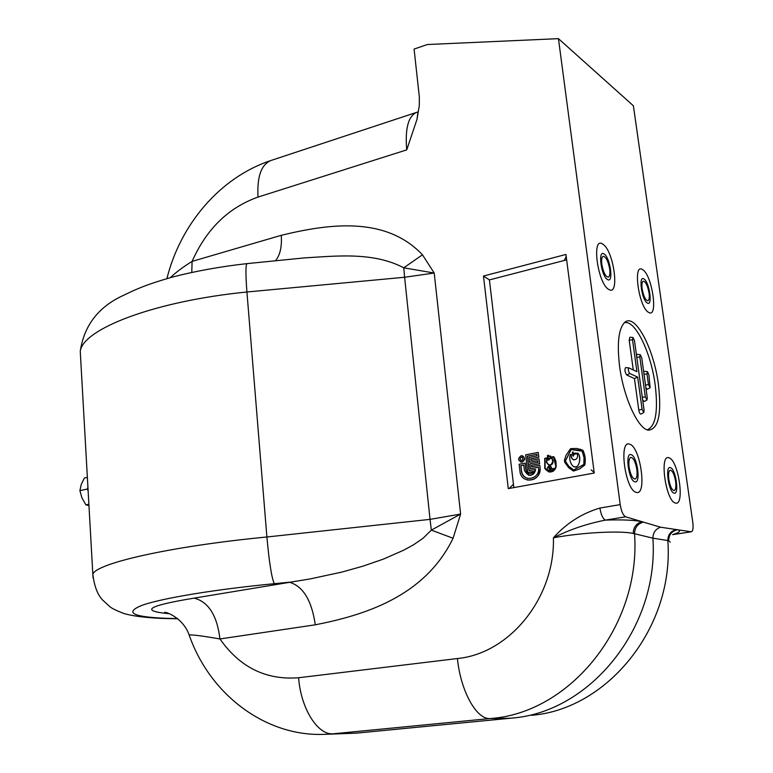 <?xml version="1.0" encoding="UTF-8"?>
<svg xmlns="http://www.w3.org/2000/svg" width="773" height="773" viewBox="0 0 773 773"><rect width="100%" height="100%" fill="white"/><g stroke="black" fill="none" stroke-linecap="round" stroke-linejoin="round"><path stroke-width="1.16" d="M636.256 492.343C647.33 496.276 640.566 446.929 629.753 444.243C618.342 438.967 625.202 490.488 636.256 492.343C647.33 496.276 640.566 446.929 629.753 444.243C618.342 438.967 625.202 490.488 636.256 492.343M675.409 503.01C685.139 506.528 678.549 460.167 669.07 457.877C659.04 453.181 665.746 501.455 675.409 503.01C685.139 506.528 678.549 460.167 669.07 457.877C659.04 453.181 665.746 501.455 675.409 503.01M608.853 289.469C620.081 296.764 613.694 250.181 602.727 244.123C591.181 235.543 597.645 284.049 608.853 289.469C620.081 296.764 613.694 250.181 602.727 244.123C591.181 235.543 597.645 284.049 608.853 289.469M648.634 312.389C658.528 318.882 652.286 274.956 642.634 269.68C632.449 262.066 638.788 307.693 648.634 312.389C658.528 318.882 652.286 274.956 642.634 269.68C632.449 262.066 638.788 307.693 648.634 312.389M658.393 384.2C653.803 348.468 635.232 313.036 624.864 322.254C618.622 328.293 616.864 342.932 619.579 366.16C623.531 397.39 638.121 429.15 648.412 430.165C658.48 429.208 661.804 413.884 658.393 384.2M647.243 429.836C655.688 426.329 658.325 411.265 655.156 384.664C650.934 352.179 634.846 319.094 624.265 322.776M670.249 542.202L668.684 540.685L652.914 538.172C659.05 627.454 590.311 711.943 512.373 718.04L356.256 733.152L326.022 734.292M668.684 540.685C668.829 534.761 671.766 531.109 677.506 529.747C681.361 530.771 679.718 532.404 672.578 534.626L691.41 531.766C692.975 531.003 693.439 527.911 692.801 522.49L633.387 105.785L558.444 38.65L620.207 504.624C621.328 511.378 623.154 515.436 625.666 516.799L642.102 521.707C636.392 523.253 633.435 527.157 633.213 533.428C620.4 530.549 582.475 532.375 553.41 537.805C566.232 523.398 581.731 513.475 599.906 508.045L620.207 504.624M625.666 516.799L605.414 520.113C586.649 523.804 569.315 529.698 553.41 537.805C555.043 597.887 509.436 653.658 457.432 658.528C460.592 691.014 476.487 719.605 490.024 718.542L510.547 718.233M643.455 522.113C637.725 523.688 634.749 527.563 634.536 533.728L652.914 538.172C653.011 532.723 655.543 529.07 660.519 527.205L642.102 521.707C634.324 520.084 622.091 519.553 605.414 520.113C602.843 518.78 601.008 514.75 599.906 508.045M169.055 613.665L168.263 613.617C139.555 610.854 148.184 605.684 194.149 598.128C208.478 601.829 217.078 615.434 219.947 638.952C239.843 667.341 266.057 680.269 298.6 677.747C300.823 708.377 317.587 735.065 332.97 733.828L490.024 718.542C569.914 713.421 641.242 625.946 634.536 533.728L633.213 533.428M691.081 531.766L660.519 527.205M642.112 409.41L643.793 412.54L644.073 410.221L634.507 340.758L633.01 337.501L632.527 339.734L636.913 371.658L628.845 367.89C627.927 369.368 628.217 371.224 629.715 373.475L637.667 377.137L642.112 409.41L638.749 409.874L634.449 378.557L626.806 375.069C624.787 372.064 624.4 369.571 625.647 367.59L625.792 367.639M643.716 412.589L641.01 414.077C640.063 414.222 639.31 412.821 638.749 409.874M637.667 377.137L634.449 378.557M633.271 369.948L629.203 340.236L629.86 337.241L632.971 337.492M646.982 373.89L648.479 384.606L650.122 387.708L648.895 374.799L647.465 371.629L646.982 373.89L644.025 374.325M643.706 372.055L644.344 371.33L647.416 371.62M650.045 387.756L647.388 389.234L645.88 387.727M647.262 397.718L641.745 357.889L640.286 354.672L639.802 356.923L645.329 396.878L646.991 399.999L647.262 397.718M646.914 400.037L644.238 401.525L642.653 399.902M636.488 355.184L637.145 354.392L640.237 354.672M417.005 119.303L417.961 111.94L416.502 112.394C408.212 116.269 404.955 128.762 406.733 149.875L417.005 119.303L419.295 105.601L419.362 97.205L414.086 49.076L427.353 44.525L558.444 38.65M170.379 277.642C175.742 272.463 182.979 267.043 192.1 261.38L281.275 235.311C326.824 224.286 384.993 215.155 422.454 254.8L434.213 273.033L403.767 267.806C373.33 251.756 336.516 255.979 303.702 257.96L303.586 257.979M191.781 272.367L192.1 261.38C206.497 228.992 228.479 207.56 258.047 197.067L406.733 149.875M275.507 260.723C280.087 255.216 282.01 246.751 281.275 235.311M194.149 598.128L310.36 578.88L341.821 572.097L362.759 566.232L383.601 559.024L404.018 550.038L413.874 544.579L423.179 538.163L431.334 530.123L460.611 514.074L434.213 273.033L404.608 277.256L403.767 267.806L422.454 254.8M93.021 577.798L92.828 574.223C96.103 563.333 170.785 546.211 266.898 536.993L430.039 519.369L431.334 530.123L453.084 538.24C424.522 597.22 363.194 615.356 315.297 624.816C311.712 600.399 303.084 586.205 289.392 582.214L274.299 583.692C214.266 589.49 161.779 598.283 142.106 605.278C124.327 612.525 132.154 616.864 165.567 618.294L177.519 618.584M274.299 583.692C271.681 578.117 269.217 562.551 266.898 536.993L246.925 291.991L404.608 277.256L430.039 519.369L460.611 514.074L453.084 538.24M315.297 624.816L219.947 638.952C202.294 635.908 192.042 634.594 189.163 634.991L189.201 635.087M509.117 488.468L513.446 484.246M483.473 276.038L508.286 488.613L594.234 473.047L565.952 254.452L483.473 276.038L489.454 279.903M564.271 260.482L566.203 256.404M594.166 472.458L591.142 469.887M649.059 293.064C647.658 285.662 645.735 281.701 643.291 281.179C641.986 281.826 641.6 284.387 642.141 288.851C643.551 296.281 645.474 300.253 647.909 300.765C649.223 300.108 649.61 297.537 649.059 293.064M647.31 303.026C641.793 300.311 638.227 274.792 643.928 278.947C649.397 281.855 652.934 306.823 647.31 303.026C641.793 300.311 638.227 274.792 643.928 278.947C649.397 281.855 652.934 306.823 647.31 303.026M609.684 269.101C608.177 261.1 606.013 256.829 603.201 256.298C601.752 257.003 601.288 259.67 601.819 264.308C603.346 272.347 605.501 276.628 608.303 277.149C609.762 276.434 610.226 273.748 609.684 269.101M607.51 279.526C601.22 276.396 597.587 249.283 604.051 253.959C610.264 257.303 613.878 283.797 607.51 279.526C601.22 276.396 597.587 249.283 604.051 253.959C610.264 257.303 613.878 283.797 607.51 279.526M675.612 481.424C674.336 474.39 672.549 470.651 670.23 470.206C668.664 470.95 668.191 473.984 668.809 479.308C670.085 486.362 671.872 490.111 674.182 490.555C675.757 489.792 676.24 486.748 675.612 481.424M674.017 493.116C668.597 492.15 664.828 465.172 670.442 467.675C675.815 468.873 679.544 495.242 674.017 493.116C668.597 492.15 664.828 465.172 670.442 467.675C675.815 468.873 679.544 495.242 674.017 493.116M636.846 469.404C635.493 461.839 633.483 457.829 630.826 457.374C629.058 458.186 628.478 461.394 629.087 466.998C630.459 474.603 632.459 478.622 635.106 479.067C636.894 478.245 637.474 475.018 636.846 469.404M634.826 481.801C628.633 480.651 624.777 451.876 631.164 454.679C637.29 456.089 641.117 484.178 634.826 481.801C628.633 480.651 624.777 451.876 631.164 454.679C637.29 456.089 641.117 484.178 634.826 481.801M570.522 454.476L571.315 454.331C569.943 462.573 580.243 460.64 576.89 453.278L577.692 453.123C581.228 456.051 579.653 467.085 575.75 466.757C572.097 468.467 567.894 458.563 570.522 454.476M575.914 453.906L575.798 453.036L573.305 453.5L573.122 452.012L572.416 452.147L572.909 456.002L573.605 455.867L573.421 454.379L575.914 453.906M544.965 458.611L545.062 468.312L549.043 471.646L550.956 471.646C553.632 470.97 555.246 469.201 555.806 466.322L553.555 456.978L551.796 457.316L553.11 461.095L552.84 463.104L550.183 465.336L548.994 465.336L546.366 462.36L546.704 458.283L544.965 458.611L545.158 468.341L548.695 471.569M553.11 461.095L551.999 464.467L548.801 465.288M553.584 457.017L551.893 457.336L553.197 461.114M546.695 458.321L545.052 458.631M548.695 470.535L553.072 469.955L554.057 468.438M549.961 465.935L551.574 468.37L550.289 468.564M549.043 469.259L549.603 467.211M551.294 457.075L552.821 461.143C551.284 465.781 549.226 466.167 546.656 462.312L547.129 457.867L544.743 458.321L544.781 468.457C549.274 473.685 553.053 472.979 556.106 466.351L556 461.896L554.821 458.447L553.69 456.621L551.294 457.075M513.842 487.608L489.415 279.913L566.648 259.863M533.409 471.482C530.172 474.777 527.688 474.322 525.93 470.119L525.099 463.143L519.118 464.273L519.949 471.24C521.05 485.115 542.153 481.308 540.018 467.491L539.747 465.327L531.689 466.844L531.495 465.23L539.554 463.713L538.965 458.862L530.916 460.389L530.722 458.785L538.771 457.249L538.182 452.408L525.64 454.824L527.756 472.525L533.409 471.482M520.799 465.597L521.437 470.96C522.384 482.758 540.317 479.502 538.501 467.771L538.433 467.23L530.384 468.738L529.795 463.897L537.844 462.38L537.65 460.766L529.602 462.293L529.022 457.461L537.061 455.925L536.868 454.311L527.331 456.138L529.07 470.631L535.515 469.433C532.046 476.777 528.355 477.096 524.432 470.399L523.794 465.037L520.799 465.597M548.83 456.35L548.617 455.307M548.038 460.012L549.265 459.829L549.13 458.727L550.956 458.379L550.589 456.06M520.712 462.07L522.007 462.128C525.263 460.099 525.418 457.974 522.471 455.751M528.887 473.636L526.027 470.139L525.186 463.162M527.843 472.506L533.38 471.52M531.003 460.379L530.809 458.804L538.858 457.278L538.182 452.456M531.776 466.824L531.582 465.249L539.641 463.742L538.965 458.901M527.35 480.043C535.486 480.535 539.738 476.361 540.105 467.51L539.757 465.375M548.608 471.888C552.589 472.429 555.12 470.593 556.193 466.38L555.922 461.201L553.719 456.659M548.878 464.998L546.743 462.331L547.11 457.916M573.469 471.076L579.576 468.96L584.813 464.998C585.808 459.8 585.18 454.911 582.929 450.34L580.04 449.171M573.44 471.086L579.489 468.94L584.726 464.969C585.721 459.771 585.093 454.882 582.852 450.311L576.88 448.466L570.609 448.63L566.01 455.384L564.425 460.283L564.667 462.196L568.715 467.723L573.527 471.105M565.266 461.104L568.744 466.274L573.624 469.994L583.818 464.467L584.021 457.587L582.108 451.123L571.044 449.606L565.266 461.104M547.738 455.761L548.221 459.645L548.83 459.539L548.695 458.428L550.521 458.089L550.318 456.399L548.482 456.746L548.347 455.645L547.738 455.761M548.617 455.258L547.4 455.49L547.951 460.032L549.178 459.8L549.043 458.698L550.869 458.35L550.579 456.012L548.753 456.36L548.617 455.258M554.048 468.399L549.4 469.259C548.337 467.25 548.598 467.027 550.183 468.583L551.487 468.341C550.724 461.887 543.487 470.264 549.564 470.564L552.985 469.926L554.048 468.399M521.147 455.684C517.572 458.553 517.823 460.698 521.91 462.099C525.505 459.23 525.244 457.085 521.147 455.684M521.34 457.287C519.553 458.727 519.678 459.79 521.727 460.495C523.514 459.056 523.389 457.993 521.34 457.287M522.017 457.326L521.427 457.316C519.823 458.292 519.727 459.346 521.147 460.486M523.794 465.075L520.896 465.626L521.533 470.979C522.162 474.854 524.229 477.337 527.717 478.439M538.433 467.269L530.462 468.718M537.65 460.805L529.689 462.273M536.868 454.35L527.418 456.167L529.157 470.622M535.505 469.472L535.602 469.453C534.829 473.743 532.462 475.666 528.49 475.231M579.682 450.166L571.131 449.625L565.343 461.133L568.802 466.274L573.653 469.984M574.252 466.689C578.542 469.636 582.224 457.056 577.779 453.152L577.721 453.162M571.305 454.369L571.402 454.36C570.986 456.969 571.807 458.853 573.846 460.003M572.986 455.993L573.692 455.896L573.508 454.408L576.001 453.935L575.808 453.075M573.122 452.05L573.382 453.49M88.876 504.238L85.9 504.856L81.967 497.957L79.899 490.652L81.223 484.516L84.392 478.014L87.359 477.366M88.953 505.561L85.9 504.856M87.929 487.454L87.368 489.048L88.122 490.845M87.368 489.048L79.899 490.652M177.761 618.777L162.253 618.439C144.802 617.637 131.912 615.955 123.574 613.395C116.182 610.525 111.505 608.206 109.563 606.438L102.384 599.79C97.408 594.389 94.229 585.866 92.828 574.223L80.257 351.338C84.112 325.201 98.78 306.408 124.26 294.977C137.942 288.387 146.348 284.667 171.248 277.401C194.612 271.246 219.88 266.646 247.041 263.622C245.611 264.646 245.572 274.106 246.925 291.991C154.252 301.199 82.817 328.979 80.257 351.338L80.682 358.836M167.132 612.999L164.543 612.458C164.804 611.259 183.046 617.424 189.163 634.991C210.227 695.603 266.656 736.737 324.1 734.35L356.256 733.152M298.6 677.747L457.432 658.528M531.495 715.315C607.694 709.305 674.414 627.058 667.824 540.54C667.93 534.684 670.761 531.022 676.327 529.563M629.715 373.475L626.806 375.069M632.527 339.734L629.203 340.236M648.479 384.606L645.503 385.031M645.329 396.878L642.295 397.303M639.802 356.923L636.788 357.368M271.188 160.417L417.265 112.153M166.91 278.628C180.157 225.127 219.435 177.645 270.705 160.581C261.119 164.823 256.907 176.988 258.047 197.067M168.263 613.617L168.785 613.559M691.342 531.776L672.858 534.636M628.797 367.89L625.647 367.59M303.702 257.969L247.041 263.622"/></g></svg>

